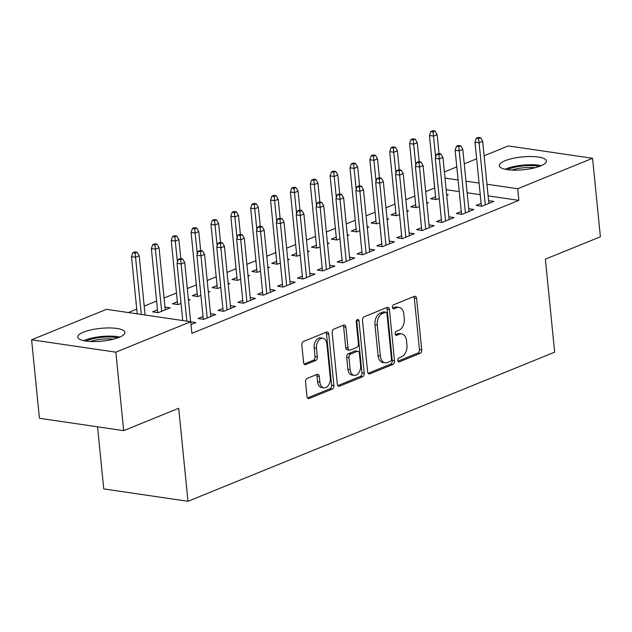 <?xml version="1.0" encoding="UTF-8"?>
<svg xmlns="http://www.w3.org/2000/svg" width="632" height="632" viewBox="0 0 632 632"><rect width="100%" height="100%" fill="white"/><g stroke="black" fill="none" stroke-linecap="round" stroke-linejoin="round"><path stroke-width="0.95" d="M397.773 360.406A2.086 1.359 98.4 0 0 398.832 361.915A2.086 1.359 98.4 0 0 399.337 361.844L420.051 353.422A2.978 1.943 98.4 0 0 421.718 349.773L416.591 298.415A2.978 1.943 98.4 0 0 415.074 296.266A2.978 1.943 98.4 0 0 414.355 296.353L393.641 304.782A2.086 1.359 98.4 0 0 392.48 307.334A2.086 1.359 98.4 0 0 393.538 308.843A2.086 1.359 98.4 0 0 394.044 308.779L396.722 307.689A9.535 6.217 98.4 0 1 399.021 307.381A9.535 6.217 98.4 0 1 403.872 314.278L404.298 318.56A9.535 6.217 98.4 0 1 398.974 330.228L396.288 331.318A2.086 1.359 98.4 0 0 395.126 333.87A2.086 1.359 98.4 0 0 396.185 335.379A2.086 1.359 98.4 0 0 396.691 335.308L399.369 334.217A9.535 6.217 98.4 0 1 401.668 333.917A9.535 6.217 98.4 0 1 406.518 340.814L406.945 345.096A9.535 6.217 98.4 0 1 401.62 356.764L398.942 357.854A2.086 1.359 98.4 0 0 397.773 360.406M83.574 332.14A23.676 6.431 174.3 0 1 109.304 327.937A23.676 6.431 174.3 0 1 124.891 332.4A23.676 6.431 174.3 0 1 119.093 337.362A23.676 6.431 174.3 0 1 93.362 341.572A23.676 6.431 174.3 0 1 77.776 337.101A23.676 6.431 174.3 0 1 83.574 332.14M505.079 160.726A23.676 6.431 174.3 0 1 530.809 156.523A23.676 6.431 174.3 0 1 546.396 160.986A23.676 6.431 174.3 0 1 540.597 165.947A23.676 6.431 174.3 0 1 514.859 170.158A23.676 6.431 174.3 0 1 499.272 165.687A23.676 6.431 174.3 0 1 505.079 160.726M307.199 378.378A2.978 1.943 98.4 0 0 305.54 382.028L306.978 396.438A2.978 1.943 98.4 0 0 308.495 398.595A2.978 1.943 98.4 0 0 309.214 398.5L332.219 389.138A2.978 1.943 98.4 0 0 333.886 385.496L328.758 334.138A2.978 1.943 98.4 0 0 327.242 331.982A2.978 1.943 98.4 0 0 326.523 332.077L303.518 341.43A2.978 1.943 98.4 0 0 301.851 345.08L303.589 362.484A2.978 1.943 98.4 0 0 305.106 364.64A2.978 1.943 98.4 0 0 305.825 364.546L315.668 360.54A2.978 1.943 98.4 0 0 317.335 356.89L316.474 348.264A7.971 5.198 98.4 0 1 322.841 338.254A7.971 5.198 98.4 0 1 326.902 344.021L330.275 377.833A7.971 5.198 98.4 0 1 323.908 387.835A7.971 5.198 98.4 0 1 319.847 382.076L319.286 376.435A2.978 1.943 98.4 0 0 317.77 374.286A2.978 1.943 98.4 0 0 317.051 374.381L307.199 378.378M190.73 321.712L115.846 352.166L31.6 339.795L106.484 309.34L190.73 321.712L191.891 333.341L518.84 200.376L517.679 188.747L486.948 184.236M484.112 155.772L508.326 145.921L592.563 158.292L600.4 236.779L545.377 259.152L554.659 352.166L187.981 501.287L178.698 408.272L123.675 430.645L115.846 352.166M592.563 158.292L517.679 188.747M367.611 371.774A2.978 1.943 98.4 0 0 369.127 373.931A2.978 1.943 98.4 0 0 369.846 373.836L392.851 364.482A2.978 1.943 98.4 0 0 394.518 360.833L389.391 309.475A2.978 1.943 98.4 0 0 387.874 307.326A2.978 1.943 98.4 0 0 387.155 307.421L364.151 316.774A2.978 1.943 98.4 0 0 362.484 320.416L367.611 371.774M362.539 376.814L339.526 386.168A2.978 1.943 98.4 0 1 338.815 386.263A2.978 1.943 98.4 0 1 337.298 384.106L332.171 332.748A2.978 1.943 98.4 0 1 333.83 329.106L343.682 325.101A2.978 1.943 98.4 0 1 344.401 325.006A2.978 1.943 98.4 0 1 345.917 327.163L347.995 347.987A2.978 1.943 98.4 0 0 349.512 350.144A2.978 1.943 98.4 0 0 350.231 350.049L356.756 347.395A2.978 1.943 98.4 0 0 358.423 343.745L356.258 322.059A2.086 1.359 98.4 0 1 357.925 319.444A2.086 1.359 98.4 0 1 358.992 320.953L364.198 373.164A2.978 1.943 98.4 0 1 362.539 376.814L360.256 376.475L337.812 385.607M97.541 426.813L103.743 488.915L187.981 501.287M203.022 316.521L198.093 318.528L203.788 319.365L215.702 314.515L210.503 313.748M157.487 309.838L152.557 311.837L158.253 312.674L170.166 307.831L164.968 307.065M242.751 300.366L237.822 302.373L243.51 303.21L255.431 298.359L250.233 297.593M197.208 293.683L192.286 295.681L197.974 296.519L200.905 295.326M208.363 292.3L209.895 291.676L208.276 291.439M282.472 284.21L277.551 286.217L283.239 287.047L295.16 282.204L289.954 281.438M236.937 277.527L232.015 279.526L237.703 280.363L240.634 279.17M248.092 276.144L249.624 275.52L248.005 275.276M322.202 268.055L317.272 270.062L322.968 270.891L334.889 266.048L329.683 265.282M276.666 261.372L271.736 263.37L277.432 264.208L280.355 263.015M287.813 259.981L289.345 259.365L287.726 259.12M361.931 251.899L357.001 253.906L362.697 254.736L374.61 249.893L369.412 249.127M316.395 245.216L311.465 247.215L317.161 248.052L320.084 246.859M327.542 243.826L329.075 243.202L327.455 242.965M401.652 235.744L396.73 237.75L402.418 238.58L414.339 233.737L409.141 232.971M356.116 229.06L351.195 231.059L356.882 231.897L359.813 230.704M367.271 227.67L368.804 227.046L367.184 226.809M441.381 219.588L436.459 221.587L442.147 222.425L454.068 217.582L448.862 216.816M395.845 212.905L390.916 214.904L396.612 215.741L399.543 214.548M406.992 211.515L408.533 210.891L406.913 210.653M481.11 203.433L476.18 205.432L481.876 206.269L493.789 201.426L488.591 200.66M435.574 196.742L430.645 198.748L436.341 199.586L439.264 198.393M446.721 195.359L448.254 194.735L446.634 194.498M518.84 200.376L488.109 195.865M480.241 194.703L467.135 192.784M459.259 191.622L446.16 189.703M434.698 188.02L425.684 191.63M414.829 196.046L405.815 199.712M394.968 204.12L385.955 207.786M375.108 212.202L366.094 215.868M355.239 220.276L346.225 223.941M335.379 228.357L326.365 232.023M315.518 236.431L306.496 240.097M295.65 244.513L286.636 248.178M275.789 252.587L266.775 256.252M255.928 260.668L246.907 264.334M236.06 268.742L227.046 272.408M216.199 276.824L207.185 280.49M196.331 284.898L187.317 288.563M176.47 292.979L164.067 298.028M156.61 301.053L144.199 306.101M136.741 309.135L128.343 312.548M415.706 204.823L410.784 206.83L416.472 207.659L419.403 206.474M426.861 203.441L428.393 202.817L426.774 202.58M461.249 211.507L456.32 213.513L462.008 214.351L473.929 209.5L468.731 208.742M375.985 220.979L371.055 222.985L376.751 223.815L379.674 222.63M387.132 219.596L388.664 218.972L387.045 218.735M421.52 227.662L416.591 229.669L422.287 230.506L434.2 225.656L429.002 224.897M336.256 237.134L331.326 239.141L337.022 239.97L339.953 238.785M347.403 235.752L348.943 235.128L347.316 234.891M381.791 243.818L376.87 245.824L382.558 246.662L394.479 241.811L389.273 241.053M296.527 253.29L291.605 255.296L297.293 256.134L300.224 254.941M307.681 251.907L309.214 251.283L307.594 251.046M342.062 259.981L337.14 261.98L342.828 262.817L354.75 257.967L349.543 257.208M256.797 269.445L251.876 271.452L257.564 272.289L260.495 271.096M267.952 268.063L269.485 267.439L267.865 267.202M302.341 276.137L297.411 278.135L303.107 278.973L315.02 274.122L309.822 273.364M217.076 285.601L212.147 287.607L217.843 288.445L220.766 287.252M228.223 284.218L229.756 283.594L228.136 283.357M262.612 292.292L257.682 294.291L263.378 295.128L275.291 290.278L270.093 289.519M177.347 301.756L172.418 303.763L178.113 304.6L181.044 303.407M188.494 300.374L190.035 299.75L188.415 299.513M222.883 308.448L217.961 310.446L223.649 311.284L235.57 306.441L230.364 305.675M191.014 324.556L195.841 322.597L190.745 321.846M123.675 430.645L39.437 418.281L31.6 339.795M434.595 188.004L433.536 176.336M444.383 171.928L456.794 166.88M464.243 163.846L476.654 158.806M479.08 183.083L465.974 181.155M458.097 180.001L444.999 178.074M401.668 333.917L399.392 333.585A9.535 6.217 98.4 0 0 397.094 333.886L399.369 334.217M395.316 334.612L397.094 333.886M399.021 307.381L396.738 307.049A9.535 6.217 98.4 0 0 394.447 307.35L396.722 307.689M392.662 308.076L394.447 307.35M397.963 361.141L417.776 353.083A2.978 1.943 98.4 0 0 419.443 349.441L414.316 298.083A2.978 1.943 98.4 0 0 413.794 296.582M368.132 373.275L390.576 364.151A2.978 1.943 98.4 0 0 392.243 360.501L387.116 309.143A2.978 1.943 98.4 0 0 386.594 307.65M390.307 361.362A2.086 1.359 98.4 0 0 391.477 358.81L386.974 313.725A2.086 1.359 98.4 0 0 385.915 312.216A2.086 1.359 98.4 0 0 385.409 312.287L382.589 313.433A9.535 6.217 98.4 0 0 377.257 325.101L380.33 355.919A9.535 6.217 98.4 0 0 385.188 362.815A9.535 6.217 98.4 0 0 387.487 362.507L390.307 361.362M385.915 312.216L383.64 311.884A2.086 1.359 98.4 0 0 383.134 311.947L385.409 312.287M385.188 362.815L382.913 362.476A9.535 6.217 98.4 0 1 378.055 355.579L374.981 324.769A9.535 6.217 98.4 0 1 380.306 313.101L383.134 311.947M349.512 350.144L347.237 349.812A2.978 1.943 98.4 0 1 345.72 347.655L343.634 326.823A2.978 1.943 98.4 0 0 343.121 325.33M360.256 376.475A2.978 1.943 98.4 0 0 361.923 372.833L356.709 320.614A2.086 1.359 98.4 0 0 356.646 320.242M350.152 369.602A7.971 5.198 98.4 0 0 354.204 375.368A7.971 5.198 98.4 0 0 360.58 365.359L359.395 353.446A2.978 1.943 98.4 0 0 357.878 351.289A2.978 1.943 98.4 0 0 357.159 351.384L350.626 354.046A2.978 1.943 98.4 0 0 348.959 357.688L350.152 369.602L347.877 369.27A7.971 5.198 98.4 0 0 351.929 375.029L354.204 375.368M357.878 351.289L355.603 350.958A2.978 1.943 98.4 0 0 354.884 351.052L357.159 351.384M347.877 369.27L346.684 357.357A2.978 1.943 98.4 0 1 348.351 353.707L354.884 351.052M323.908 387.835L321.625 387.503A7.971 5.198 98.4 0 1 317.572 381.736L317.003 376.103A2.978 1.943 98.4 0 0 316.49 374.61M322.841 338.254L320.566 337.923A7.971 5.198 98.4 0 0 314.191 347.932L316.474 348.264M304.111 363.985L313.393 360.208A2.978 1.943 98.4 0 0 315.06 356.559L314.191 347.932M307.492 397.931L329.943 388.806A2.978 1.943 98.4 0 0 331.603 385.165L326.483 333.807A2.978 1.943 98.4 0 0 325.962 332.306M435.053 131.045L432.77 130.713L430.787 131.519L433.062 131.851L435.053 131.045L437.131 134.632L433.56 136.085L429.46 135.485L435.851 199.515M433.062 131.851L435.661 157.163M437.131 134.632L439.027 153.615M429.46 135.485L430.787 131.519M478.598 138.542L480.589 137.729L478.306 137.397L476.323 138.203L478.598 138.542L479.096 142.777L482.666 141.323L488.868 203.425M485.289 204.879L479.096 142.777L474.995 142.176L481.387 206.198M476.323 138.203L474.995 142.176M482.666 141.323L480.589 137.729M415.184 139.127L412.909 138.787L410.918 139.593L413.202 139.933L415.184 139.127L417.27 142.714L413.691 144.167L409.591 143.567L415.982 207.588M413.202 139.933L415.793 165.236M417.27 142.714L419.166 161.697M409.591 143.567L410.918 139.593M395.324 147.201L393.049 146.869L391.058 147.675L393.333 148.006L395.324 147.201L397.402 150.787L393.831 152.241L389.731 151.641L396.122 215.67M393.333 148.006L395.932 173.318M397.402 150.787L399.298 169.771M389.731 151.641L391.058 147.675M458.737 146.616L460.72 145.81L458.445 145.479L456.462 146.284L458.737 146.616L459.227 150.851L462.806 149.397L469.007 211.507M465.428 212.96L459.227 150.851L455.135 150.25L461.518 214.28M456.462 146.284L455.135 150.25M462.806 149.397L460.72 145.81M438.869 154.698L440.859 153.884L438.584 153.552L436.594 154.358L438.869 154.698L439.366 158.932L442.945 157.479L449.139 219.581M445.568 221.034L439.366 158.932L435.266 158.332L441.657 222.353M436.594 154.358L435.266 158.332M442.945 157.479L440.859 153.884M507.314 169.637A20.493 5.569 174.3 0 1 539.293 166.445M535.059 167.733A18.968 5.151 -5.7 0 0 511.723 170.063M541.332 165.631A23.526 6.391 -5.7 0 0 505.158 169.242M85.818 341.051A20.493 5.569 174.3 0 1 117.789 337.859M113.555 339.147A18.968 5.151 -5.7 0 0 90.218 341.478M119.827 337.046A23.526 6.391 -5.7 0 0 83.653 340.656M375.455 155.282L373.18 154.943L371.197 155.756L373.473 156.088L375.455 155.282L377.541 158.869L373.962 160.323L369.87 159.722L376.261 223.744M373.473 156.088L376.072 181.392M377.541 158.869L379.437 177.853M369.87 159.722L371.197 155.756M355.595 163.356L353.32 163.024L351.329 163.83L353.612 164.162L355.595 163.356L357.68 166.943L354.102 168.404L350.002 167.796L356.393 231.826M353.612 164.162L356.203 189.474M357.68 166.943L359.576 185.927M350.002 167.796L351.329 163.83M419.008 162.772L420.999 161.966L418.716 161.634L416.733 162.44L419.008 162.772L419.506 167.006L423.077 165.552L429.278 227.662M425.699 229.116L419.506 167.006L415.406 166.406L421.797 230.435M416.733 162.44L415.406 166.406M423.077 165.552L420.999 161.966M399.148 170.853L401.13 170.048L398.855 169.708L396.872 170.514L399.148 170.853L399.637 175.088L403.216 173.634L409.41 235.736M405.839 237.19L399.637 175.088L395.537 174.487L401.928 238.509M396.872 170.514L395.537 174.487M403.216 173.634L401.13 170.048M335.734 171.438L333.451 171.098L331.468 171.912L333.743 172.244L335.734 171.438L337.812 175.025L334.241 176.478L330.141 175.878L336.532 239.899M333.743 172.244L336.343 197.547M337.812 175.025L339.708 194.008M330.141 175.878L331.468 171.912M379.279 178.927L381.27 178.121L378.995 177.79L377.004 178.595L379.279 178.927L379.777 183.161L383.348 181.708L389.549 243.818M385.978 245.271L379.777 183.161L375.677 182.561L382.068 246.591M377.004 178.595L375.677 182.561M383.348 181.708L381.27 178.121M315.866 179.512L313.591 179.18L311.608 179.986L313.883 180.317L315.866 179.512L317.951 183.106L314.373 184.56L310.28 183.952L316.664 247.981M313.883 180.317L316.482 205.629M317.951 183.106L319.847 202.09M310.28 183.952L311.608 179.986M359.418 187.009L361.401 186.203L359.126 185.863L357.143 186.669L359.418 187.009L359.908 191.243L363.487 189.79L369.688 251.892M366.11 253.345L359.908 191.243L355.816 190.643L362.207 254.664M357.143 186.669L355.816 190.643M363.487 189.79L361.401 186.203M296.005 187.593L293.73 187.254L291.739 188.067L294.022 188.399L296.005 187.593L298.091 191.18L294.512 192.634L290.412 192.033L296.803 256.055M294.022 188.399L296.613 213.703M298.091 191.18L299.979 210.164M290.412 192.033L291.739 188.067M339.558 195.083L341.541 194.277L339.266 193.945L337.275 194.751L339.558 195.083L340.048 199.317L343.626 197.863L349.82 259.973M346.249 261.427L340.048 199.317L335.947 198.717L342.339 262.746M337.275 194.751L335.947 198.717M343.626 197.863L341.541 194.277M276.144 195.667L273.861 195.335L271.878 196.141L274.154 196.473L276.144 195.667L278.222 199.262L274.651 200.715L270.551 200.107L276.942 264.137M274.154 196.473L276.753 221.785M278.222 199.262L280.118 218.245M270.551 200.107L271.878 196.141M319.689 203.164L321.68 202.358L319.405 202.019L317.414 202.833L319.689 203.164L320.187 207.399L323.758 205.945L329.959 268.047M326.381 269.508L320.187 207.399L316.087 206.798L322.478 270.82M317.414 202.833L316.087 206.798M323.758 205.945L321.68 202.358M256.276 203.749L254.001 203.409L252.018 204.223L254.293 204.555L256.276 203.749L258.362 207.335L254.783 208.789L250.683 208.189L257.074 272.21M254.293 204.555L256.884 229.858M258.362 207.335L260.258 226.319M250.683 208.189L252.018 204.223M299.829 211.238L301.812 210.432L299.536 210.101L297.553 210.906L299.829 211.238L300.318 215.48L303.897 214.019L310.099 276.129M306.52 277.582L300.318 215.48L296.226 214.872L302.617 278.902M297.553 210.906L296.226 214.872M303.897 214.019L301.812 210.432M236.415 211.823L234.14 211.491L232.149 212.297L234.425 212.636L236.415 211.823L238.493 215.417L234.922 216.871L230.822 216.27L237.213 280.292M234.425 212.636L237.024 237.94M238.493 215.417L240.389 234.401M230.822 216.27L232.149 212.297M279.968 219.32L281.951 218.514L279.676 218.174L277.685 218.988L279.968 219.32L280.458 223.554L284.037 222.101L290.23 284.21M286.659 285.664L280.458 223.554L276.358 222.954L282.749 286.975M277.685 218.988L276.358 222.954M284.037 222.101L281.951 218.514M216.555 219.904L214.272 219.565L212.289 220.378L214.564 220.71L216.555 219.904L218.633 223.491L215.062 224.945L210.962 224.344L217.353 288.374M214.564 220.71L217.163 246.014M218.633 223.491L220.528 242.475M210.962 224.344L212.289 220.378M260.1 227.394L262.09 226.588L259.807 226.256L257.824 227.062L260.1 227.394L260.597 231.636L264.168 230.182L270.37 292.284M266.791 293.738L260.597 231.636L256.497 231.028L262.888 295.057M257.824 227.062L256.497 231.028M264.168 230.182L262.09 226.588M196.686 227.978L194.411 227.646L192.42 228.452L194.703 228.792L196.686 227.978L198.772 231.573L195.193 233.026L191.093 232.426L197.484 296.447M194.703 228.792L197.295 254.096M198.772 231.573L200.668 250.556M191.093 232.426L192.42 228.452M240.239 235.475L242.222 234.67L239.947 234.33L237.964 235.143L240.239 235.475L240.729 239.71L244.308 238.256L250.509 300.366M246.93 301.82L240.729 239.71L236.637 239.109L243.02 303.131M237.964 235.143L236.637 239.109M244.308 238.256L242.222 234.67M176.826 236.06L174.55 235.728L172.56 236.534L174.835 236.866L176.826 236.06L178.903 239.647L175.333 241.1L171.233 240.5L177.624 304.529M174.835 236.866L177.434 262.169M178.903 239.647L180.799 258.63M171.233 240.5L172.56 236.534M220.37 243.549L222.361 242.743L220.086 242.412L218.095 243.217L220.37 243.549L220.868 247.791L224.447 246.338L230.641 308.44M227.07 309.893L220.868 247.791L216.768 247.183L223.159 311.213M218.095 243.217L216.768 247.183M224.447 246.338L222.361 242.743M156.957 244.134L154.682 243.802L152.699 244.608L154.974 244.947L156.957 244.134L159.043 247.728L155.464 249.182L151.372 248.581L157.763 312.603M154.974 244.947L161.666 311.284M159.043 247.728L165.244 309.83M151.372 248.581L152.699 244.608M200.51 251.631L202.501 250.825L200.218 250.485L198.235 251.299L200.51 251.631L201.008 255.865L204.578 254.412L210.78 316.521M207.201 317.975L201.008 255.865L196.907 255.265L203.299 319.286M198.235 251.299L196.907 255.265M204.578 254.412L202.501 250.825M137.097 252.215L134.821 251.884L132.831 252.689L135.114 253.021L137.097 252.215L139.182 255.802L135.603 257.256L131.503 256.655L137.215 313.851M135.114 253.021L141.315 314.452M139.182 255.802L145.091 315.012M131.503 256.655L132.831 252.689M180.649 259.713L182.632 258.899L180.357 258.567L178.374 259.373L180.649 259.713L181.139 263.947L184.718 262.493L190.627 321.696M186.851 321.143L181.139 263.947L177.039 263.347L182.751 320.543M178.374 259.373L177.039 263.347M184.718 262.493L182.632 258.899M398.373 361.702L399.337 361.844M393.072 308.637L394.044 308.779M395.727 335.165L396.691 335.308M414.316 298.083L416.591 298.415M419.443 349.441L421.718 349.773M417.776 353.083L420.051 353.422M387.116 309.143L389.391 309.475M392.243 360.501L394.518 360.833M390.576 364.151L392.851 364.482M368.472 373.638L369.846 373.836M380.306 313.101L382.589 313.433M374.981 324.769L377.257 325.101M378.055 355.579L380.33 355.919M338.152 385.962L339.526 386.168M343.634 326.823L345.917 327.163M345.72 347.655L347.995 347.987M356.709 320.614L358.992 320.953M361.923 372.833L364.198 373.164M348.351 353.707L350.626 354.046M346.684 357.357L348.959 357.688M317.003 376.103L319.286 376.435M317.572 381.736L319.847 382.076M315.06 356.559L317.335 356.89M313.393 360.208L315.668 360.54M304.442 364.34L305.825 364.546M326.483 333.807L328.758 334.138M331.603 385.165L333.886 385.496M329.943 388.806L332.219 389.138M307.831 398.294L309.214 398.5"/></g></svg>
